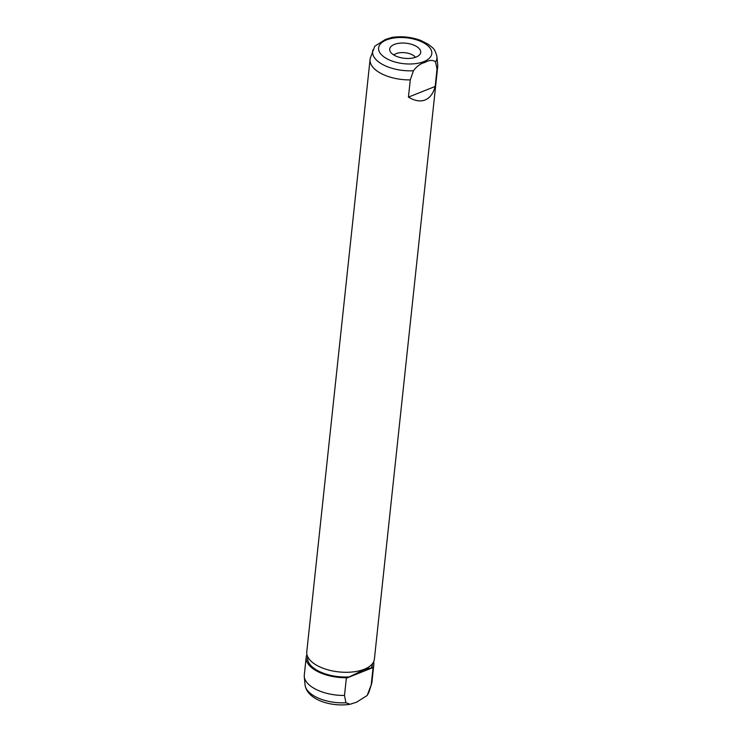 <?xml version="1.0" encoding="UTF-8"?>
<svg xmlns="http://www.w3.org/2000/svg" width="742" height="742" viewBox="0 0 742 742"><rect width="100%" height="100%" fill="white"/><g stroke="black" fill="none" stroke-linecap="round" stroke-linejoin="round"><path stroke-width="1.11" d="M416.067 57.069A15.582 7.578 -173.9 0 1 400.513 57.626A15.582 7.578 -173.9 0 1 389.94 50.873A15.582 7.578 -173.9 0 1 394.345 44.427A15.582 7.578 -173.9 0 1 413.183 44.872A15.582 7.578 -173.9 0 1 420.102 54.101A15.582 7.578 -173.9 0 1 416.067 57.069M393.807 54.991A11.9 5.788 -173.9 0 1 396.089 53.656A11.9 5.788 -173.9 0 1 415.455 57.301M435.591 61.892A32.333 15.721 -173.9 0 0 436.936 56.707C434.571 47.284 432.28 48.017 428.561 44.446L420.723 40.411C411.365 36.979 401.765 35.987 391.934 37.415L385.432 39.456L374.793 46.208L370.416 57.848A34.011 16.537 -173.9 0 0 370.072 59.453L306.771 651.847A34.011 16.537 -173.9 0 0 326.666 669.469A34.011 16.537 -173.9 0 0 364.285 669.256A34.011 16.537 -173.9 0 0 374.395 659.072L437.706 66.678A34.011 16.537 -173.9 0 1 437.01 69.219L435.164 86.452C433.291 93.455 429.943 97.953 425.12 99.957C420.241 101.83 414.685 100.884 408.434 97.128L410.28 79.895L413.452 70.74C416.818 66.205 420.649 63.441 424.934 62.439C429.358 59.954 432.911 59.768 435.591 61.892L437.01 69.219M408.434 97.128L435.164 86.452M410.28 79.895A34.011 16.537 -173.9 0 1 370.072 59.453M436.936 56.707L437.715 65.046A34.011 16.537 -173.9 0 1 437.706 66.678M373.643 661.734A34.011 16.537 -173.9 0 1 373.82 664.489L371.928 682.223A34.011 16.537 -173.9 0 1 371.584 683.818A34.011 16.537 -173.9 0 1 371.223 684.764L367.207 695.458L356.568 702.21L350.066 704.26L345.911 702.767L344.492 695.439L346.338 678.207L349.259 676.889A32.592 15.851 -173.9 0 1 307.596 657.412L307.67 656.698M349.259 676.889L363.135 670.184C366.947 668.672 369.535 668.023 370.917 668.236L373.068 667.522L371.223 684.764M372.484 663.626L372.41 664.34A32.592 15.851 -173.9 0 1 370.917 668.236M346.338 678.207L373.068 667.522M347.247 677.696A34.011 16.537 -173.9 0 1 306.186 657.264A34.011 16.537 -173.9 0 1 306.938 654.602M373.82 664.489A34.011 16.537 -173.9 0 1 372.929 667.438M344.492 695.439A34.011 16.537 -173.9 0 1 304.285 676.621A34.011 16.537 -173.9 0 1 304.294 674.988L306.186 657.264M386.563 39.901A26.749 13.013 -173.9 0 1 424.229 43.157A26.749 13.013 -173.9 0 1 423.849 61.605A26.749 13.013 -173.9 0 1 386.183 58.349A26.749 13.013 -173.9 0 1 386.563 39.901M413.452 70.74A32.333 15.721 -173.9 0 1 372.938 49.862M345.911 702.767A32.333 15.721 -173.9 0 1 305.064 684.959L304.285 676.621M367.207 695.458L369.062 691.804A32.333 15.721 -173.9 0 1 368.051 693.918M369.062 691.804L371.584 683.818M350.066 704.26C332.175 707.219 307.225 700.179 305.064 684.959"/></g></svg>
